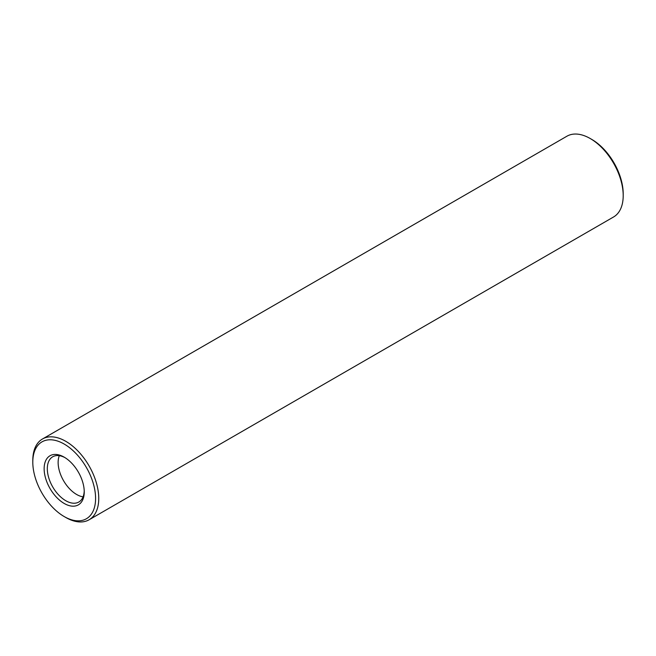 <?xml version="1.0" encoding="UTF-8"?>
<svg xmlns="http://www.w3.org/2000/svg" width="656" height="656" viewBox="0 0 656 656"><rect width="100%" height="100%" fill="white"/><g stroke="black" fill="none" stroke-linecap="round" stroke-linejoin="round"><path stroke-width="0.98" d="M64.19 516.559L65.772 517.469A46.633 26.929 -120 0 0 89.093 519.782L613.54 216.997A46.633 26.929 -120 0 0 623.2 195.644L623.2 193.815A44.395 25.633 -120 0 0 591.81 139.441L590.228 138.531A46.633 26.929 -120 0 0 566.907 136.218L42.46 439.003A46.633 26.929 -120 0 0 32.8 460.356L32.8 462.185A44.395 25.633 -120 0 0 64.19 516.559A44.395 25.633 -120 0 0 95.587 498.429A44.395 25.633 -120 0 0 64.19 444.055A44.395 25.633 -120 0 0 32.8 462.185M623.2 195.644A46.633 26.929 -120 0 0 590.228 138.531L591.81 139.441M89.093 519.782A46.633 26.929 -120 0 0 96.243 482.414A46.633 26.929 -120 0 0 65.772 441.316A46.633 26.929 -120 0 0 42.46 439.003M64.19 457.158A28.356 16.367 -120 0 0 44.141 468.728A28.356 16.367 -120 0 0 64.19 503.455A28.356 16.367 -120 0 0 84.239 491.885A28.356 16.367 -120 0 0 64.19 457.158L64.19 457.158M65.001 457.642A26.117 15.08 -120 0 0 52.718 456.781A26.117 15.08 -120 0 0 52.718 486.932A26.117 15.08 -120 0 0 78.835 502.012A26.117 15.08 -120 0 0 84.222 490.942M59.302 455.69A26.117 15.08 -120 0 0 58.737 457.421A26.117 15.08 -120 0 0 81.287 496.469A26.117 15.08 -120 0 0 83.074 496.846"/></g></svg>
